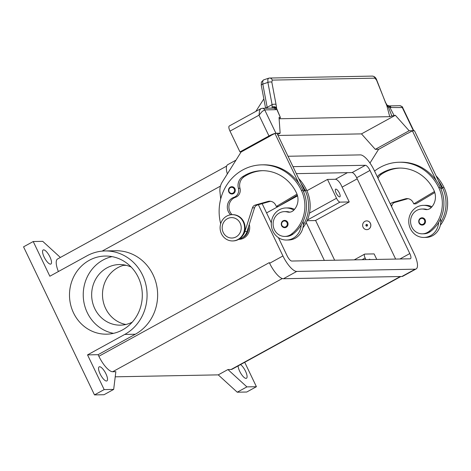 <?xml version="1.0" encoding="UTF-8"?>
<svg xmlns="http://www.w3.org/2000/svg" width="471" height="471" viewBox="0 0 471 471"><rect width="100%" height="100%" fill="white"/><g stroke="black" fill="none" stroke-linecap="round" stroke-linejoin="round"><path stroke-width="0.71" d="M240.522 364.601A8.025 2.614 -118.8 0 1 245.509 371.189A8.025 2.614 -118.8 0 1 246.468 378.272A8.025 2.614 -118.8 0 1 239.698 371.295A8.025 2.614 -118.8 0 1 238.114 365.926M44.127 257.048A8.025 2.614 -118.8 0 1 43.167 249.96A8.025 2.614 -118.8 0 1 49.938 256.936A8.025 2.614 -118.8 0 1 50.897 264.025A8.025 2.614 -118.8 0 1 44.127 257.048M100.129 373.939A8.025 2.614 -118.8 0 1 99.175 366.85A8.025 2.614 -118.8 0 1 105.946 373.827A8.025 2.614 -118.8 0 1 106.899 380.915A8.025 2.614 -118.8 0 1 100.129 373.939M336.147 193.022A4.374 1.425 -118.8 0 1 335.629 189.159A4.374 1.425 -118.8 0 1 339.32 192.963A4.374 1.425 -118.8 0 1 339.844 196.831A4.374 1.425 -118.8 0 1 336.147 193.022M368.987 259.574A4.374 1.425 -118.8 0 1 369.229 259.291A4.374 1.425 -118.8 0 1 370.271 259.55M112.045 256.624A39.069 36.408 -91.1 0 0 87.27 312.638A39.069 36.408 -91.1 0 0 113.499 333.344M73.529 312.903A39.069 36.408 88.9 0 1 105.163 256.053A39.069 36.408 88.9 0 1 138.274 277.325A39.069 36.408 88.9 0 1 106.64 334.175A39.069 36.408 88.9 0 1 73.529 312.903M124.768 265.002A30.315 28.254 -91.1 0 0 105.628 308.446A30.315 28.254 -91.1 0 0 125.892 324.49M132.245 322.158A30.315 28.254 88.9 0 1 120.482 325.155A30.315 28.254 88.9 0 1 94.789 308.652A30.315 28.254 88.9 0 1 119.334 264.543A30.315 28.254 88.9 0 1 131.203 267.092M249.271 224.426A11.669 10.874 88.9 0 1 243.813 238.073A11.669 10.874 88.9 0 1 238.703 239.356M237.937 239.498A13.129 12.234 -91.1 0 0 244.196 224.62A13.129 12.234 -91.1 0 0 232.085 214.682A13.129 12.234 -91.1 0 0 226.734 216.118A13.129 12.234 -91.1 0 0 220.475 230.996A13.129 12.234 -91.1 0 0 232.586 240.934A13.129 12.234 -91.1 0 0 237.937 239.498M236.059 236.913A10.209 9.52 -91.1 0 0 240.163 223.172A10.209 9.52 -91.1 0 0 227.346 218.727A10.209 9.52 -91.1 0 0 223.236 232.468A10.209 9.52 -91.1 0 0 236.059 236.913M232.586 240.934L233.11 240.922A13.129 12.234 -91.1 0 0 238.461 239.486A13.129 12.234 -91.1 0 0 244.726 224.614A13.129 12.234 -91.1 0 0 232.615 214.67L232.085 214.682M230.649 214.8A10.209 9.52 88.9 0 1 227.499 205.003A10.209 9.52 88.9 0 1 233.946 197.314A7.295 6.8 -91.1 0 0 238.408 188.323A10.209 9.52 88.9 0 1 242.506 176.796A40.847 38.069 88.9 0 1 261.864 170.685A40.847 38.069 88.9 0 1 296.489 192.927A14.589 13.594 88.9 0 1 293.674 210.266A7.295 6.8 88.9 0 1 289.176 212.209A7.295 6.8 88.9 0 1 287.416 211.997A12.399 11.557 -91.1 0 0 284.431 211.632A12.399 11.557 -91.1 0 0 277.972 213.905A12.399 11.557 -91.1 0 0 273.692 227.887A12.399 11.557 -91.1 0 0 284.902 236.43A12.399 11.557 -91.1 0 0 291.366 234.158A34.507 32.158 -91.1 0 0 301.322 190.266A46.682 43.509 -91.1 0 0 261.758 164.85A46.682 43.509 -91.1 0 0 220.681 223.76M289.965 212.144A7.295 6.8 88.9 0 1 289.006 211.968A12.399 11.557 -91.1 0 0 286.021 211.603L284.431 211.632M284.902 236.43L286.486 236.401A12.399 11.557 -91.1 0 0 292.95 234.128A34.507 32.158 -91.1 0 0 301.181 224.991A16.049 14.954 88.9 0 1 293.097 238.285A16.049 14.954 88.9 0 1 286.556 240.045L288.67 240.004A16.049 14.954 -91.1 0 0 295.211 238.249A16.049 14.954 -91.1 0 0 303.3 224.95A34.507 32.158 -91.1 0 0 305.025 190.196A46.682 43.509 -91.1 0 0 300.916 183.213L277.042 133.381L274.929 133.423L298.802 183.254A46.682 43.509 -91.1 0 0 263.342 164.821L261.758 164.85M303.124 221.376A16.049 14.954 88.9 0 1 303.3 224.95M294.51 209.348A16.049 14.954 -91.1 0 0 288.064 207.917L285.95 207.958A16.049 14.954 88.9 0 1 293.78 210.154M286.556 240.045A16.049 14.954 88.9 0 1 271.755 227.893A16.049 14.954 88.9 0 1 279.409 209.713A16.049 14.954 88.9 0 1 285.95 207.958M286.221 227.275A3.644 3.397 88.9 0 1 281.646 225.691A3.644 3.397 88.9 0 1 284.596 220.387A3.644 3.397 88.9 0 1 286.221 227.275M228.835 191.962A3.644 3.397 88.9 0 1 231.814 186.71A3.644 3.397 88.9 0 1 233.439 193.605A3.644 3.397 88.9 0 1 228.859 192.015M364.854 221.37A4.374 4.08 -91.1 0 0 362.764 226.327A4.374 4.08 -91.1 0 0 366.803 229.642A4.374 4.08 -91.1 0 0 368.587 229.159A4.374 4.08 -91.1 0 0 370.677 224.202A4.374 4.08 -91.1 0 0 366.638 220.887A4.374 4.08 -91.1 0 0 364.854 221.37M366.662 220.887A4.374 4.08 88.9 0 1 366.691 220.887A4.374 4.08 88.9 0 1 370.73 224.202A4.374 4.08 88.9 0 1 368.64 229.159A4.374 4.08 88.9 0 1 366.856 229.636A4.374 4.08 88.9 0 1 366.832 229.642M367.092 226.045A0.877 0.818 -91.1 0 0 367.445 224.867A0.877 0.818 -91.1 0 0 366.35 224.484A0.877 0.818 -91.1 0 0 365.996 225.662A0.877 0.818 -91.1 0 0 367.092 226.045M367.044 225.827A0.63 0.589 -91.1 0 0 367.298 224.973A0.63 0.589 -91.1 0 0 366.503 224.702A0.63 0.589 -91.1 0 0 366.25 225.55A0.63 0.589 -91.1 0 0 367.044 225.827M377.312 176.825A10.209 9.52 88.9 0 1 379.962 174.199A40.847 38.069 88.9 0 1 399.32 168.082A40.847 38.069 88.9 0 1 433.938 190.325A14.589 13.594 88.9 0 1 431.124 207.664A7.295 6.8 88.9 0 1 426.626 209.607A7.295 6.8 88.9 0 1 424.871 209.395A12.399 11.557 -91.1 0 0 421.886 209.03A12.399 11.557 -91.1 0 0 415.422 211.302A12.399 11.557 -91.1 0 0 411.148 225.285A12.399 11.557 -91.1 0 0 422.352 233.828L423.941 233.799A12.399 11.557 -91.1 0 0 430.4 231.526A34.507 32.158 -91.1 0 0 438.636 222.389A34.507 32.158 -91.1 0 0 440.361 187.635A46.682 43.509 -91.1 0 0 436.252 180.652L412.378 130.82L407.786 133.34M422.352 233.828A12.399 11.557 -91.1 0 0 428.816 231.555A34.507 32.158 -91.1 0 0 438.778 187.664A46.682 43.509 -91.1 0 0 399.208 162.248A46.682 43.509 -91.1 0 0 374.545 171.061M431.23 207.552A16.049 14.954 -91.1 0 0 423.4 205.356A16.049 14.954 -91.1 0 0 416.859 207.11A16.049 14.954 -91.1 0 0 409.205 225.291A16.049 14.954 -91.1 0 0 424.006 237.443A16.049 14.954 -91.1 0 0 430.553 235.683A16.049 14.954 -91.1 0 0 438.636 222.389M440.573 218.774A16.049 14.954 88.9 0 1 440.75 222.347A16.049 14.954 88.9 0 1 432.666 235.647A16.049 14.954 88.9 0 1 426.125 237.402L424.006 237.443M419.072 223.036A3.644 3.397 88.9 0 1 422.051 217.785A3.644 3.397 88.9 0 1 423.676 224.673A3.644 3.397 88.9 0 1 419.096 223.089M261.97 108.324A2.92 2.72 88.9 0 1 262.247 108.306L260.704 108.724L259.586 110.567L259.015 115.189L262.17 111.462L264.72 109.896L275.782 109.684A8.755 2.85 61.2 0 0 276.701 109.101A2.92 0.736 -23.6 0 1 276.954 109.26A2.92 2.92 0 0 0 274.387 107.512A2.92 2.749 -87.9 0 1 274.41 107.518M241.323 151.886L239.957 151.909L268.97 135.972A5.835 0.93 -25.6 0 1 273.009 134.082A5.835 0.93 -25.6 0 1 274.858 133.458M260.704 108.724L229.306 125.975A5.835 1.902 61.2 0 0 228.859 127.447A5.835 1.902 61.2 0 0 230.001 131.132L259.015 115.189L268.97 135.972M265.732 108.242A2.92 0.977 -10.7 0 1 265.797 108.142A2.92 0.977 -10.7 0 1 267.181 107.353L262.8 84.115L262.73 81.089L263.53 79.923L268.623 78.21L267.828 79.375L267.899 82.401A2.92 0.977 -10.7 0 1 270.148 81.966A2.92 0.977 -10.7 0 1 271.838 82.201L272.262 80.099L374.963 78.157A2.92 2.72 -91.1 0 0 372.302 76.096C374.469 76.349 375.935 77.656 376.706 80.017A2.92 0.412 -21.3 0 0 376.694 79.993M265.603 108.242L261.275 85.31A2.92 0.977 169.3 0 1 261.417 84.91A2.92 0.977 169.3 0 1 262.8 84.115L267.899 82.401L272.091 104.65L272.144 107.729L272.733 108.03A2.92 2.749 -87.9 0 1 274.387 107.512M374.963 78.157L376.588 80.217L386.844 105.698L388.546 107.435L389.652 106.964A8.755 2.85 61.2 0 0 391.107 107.5L402.67 107.576L413.791 130.797A5.835 0.93 -25.6 0 0 413.373 130.673L409.146 130.75L395.334 115.289L391.86 115.996L388.546 107.435A2.92 1.366 -89.9 0 0 388.516 107.247A2.92 1.366 -89.9 0 0 387.25 105.374A2.92 1.366 -89.9 0 0 387.244 105.374A2.92 1.366 -89.9 0 0 387.174 105.38M267.251 108.212L267.181 107.353L272.091 104.65A2.92 0.977 -10.7 0 1 274.34 104.215A2.92 0.977 -10.7 0 1 276.035 104.45L271.838 82.201M269.394 78.056A2.92 2.72 88.9 0 1 272.262 80.099M268.859 78.168L269.6 78.045M385.225 102.384A2.92 0.412 -21.3 0 0 385.349 102.178L376.712 80.011A2.92 0.412 -21.3 0 1 376.588 80.217M275.005 133.423A5.835 0.93 -25.6 0 1 275.924 133.275L280.151 133.193L279.026 117.485L280.369 117.462L279.78 118.757L389.741 116.673L386.844 105.698A2.92 1.531 -31.5 0 0 386.732 105.033A2.92 1.531 -31.5 0 0 386.685 104.962M272.132 106.97A2.92 1.978 1.8 0 1 276.342 107.788L276.448 108.477M389.741 116.673L391.86 115.996M276.677 108.766L276.035 104.45M272.685 108.106A5.835 1.902 -118.8 0 0 272.733 108.03A2.92 2.696 -152.3 0 1 276.701 109.101L280.369 117.462L276.954 109.26M278.037 135.465L361.481 133.882L395.334 115.289M263.842 98.898L255.824 111.403M361.481 133.882L375.293 149.348L378.778 149.283M239.957 151.909L230.001 131.132M277.619 134.588L280.151 133.193M270.336 135.942L241.075 152.021L222.182 182.165A14.589 13.594 88.9 0 0 219.957 191.897L220.693 199.009M270.03 135.948L274.929 133.423M390.406 204.167A4.374 4.08 88.9 0 1 392.696 202.453L405.36 198.85A7.295 6.8 88.9 0 1 406.979 198.609A7.295 6.8 88.9 0 1 413.161 202.583L413.785 203.878L434.456 191.526M378.03 178.332A10.209 9.52 88.9 0 1 381.545 174.164A40.847 38.069 88.9 0 1 400.115 168.076M434.798 192.545L415.899 203.837L413.785 203.878M408.039 198.68A7.295 6.8 -91.1 0 0 407.474 198.809L394.81 202.412A4.374 4.08 -91.1 0 0 392.002 205.221L391.566 206.586M412.378 130.82L414.492 130.779L442.016 188.229L440.927 188.877M407.48 133.346L378.531 149.419L369.97 163.066M440.65 188.253L442.016 188.229M436.252 180.652A46.682 43.509 -91.1 0 0 400.792 162.218L399.208 162.248M423.4 205.356L425.513 205.315A16.049 14.954 88.9 0 1 431.966 206.745M427.415 209.542A7.295 6.8 88.9 0 1 426.455 209.365A12.399 11.557 -91.1 0 0 423.47 209L421.886 209.03M440.35 225.215A34.507 32.158 -91.1 0 0 444.065 187.564A46.682 43.509 -91.1 0 0 436.075 175.824M440.75 222.347A34.507 32.158 -91.1 0 0 442.475 187.599A46.682 43.509 -91.1 0 0 438.366 180.611M315.588 220.428L334.657 260.228M232.138 214.682A10.209 9.52 88.9 0 1 229.1 204.903A10.209 9.52 88.9 0 1 235.529 197.284A7.295 6.8 -91.1 0 0 239.992 188.294A10.209 9.52 88.9 0 1 244.096 176.766A40.847 38.069 88.9 0 1 262.659 170.679M297.001 194.129L276.336 206.481L275.712 205.185A7.295 6.8 -91.1 0 0 269.53 201.211A7.295 6.8 -91.1 0 0 267.905 201.453L255.241 205.056A4.374 4.08 -91.1 0 0 252.438 207.864L244.902 231.555A11.669 10.874 88.9 0 1 242.889 235.359M300.916 183.213L304.566 190.832L303.2 190.855M297.348 195.147L278.449 206.439L276.336 206.481M304.566 190.832L303.477 191.479M239.08 239.127A11.669 10.874 -91.1 0 0 247.022 231.52L254.552 207.823A4.374 4.08 88.9 0 1 257.354 205.015L270.024 201.411A7.295 6.8 88.9 0 1 270.589 201.282M301.181 224.991A34.507 32.158 -91.1 0 0 302.912 190.237A46.682 43.509 -91.1 0 0 298.802 183.254M302.894 227.817A34.507 32.158 -91.1 0 0 306.609 190.166A46.682 43.509 -91.1 0 0 298.62 178.427M242.224 237.808A10.939 10.197 -91.1 0 0 248.482 226.922M244.72 362.293L256.412 386.709L246.745 392.019L237.231 392.202L218.256 374.869L115.218 376.818M98.109 354.687L87.535 354.887L124.744 334.439A44.174 41.171 -91.1 0 0 145.816 284.39A44.174 41.171 -91.1 0 0 105.062 250.949L115.636 250.749A44.174 41.171 88.9 0 1 156.384 284.19A44.174 41.171 88.9 0 1 135.318 334.239L98.109 354.687L98.869 356.27A17.504 5.699 -118.8 0 0 112.675 371.737L115.848 371.678L113.676 389.411L104.009 394.722L94.488 394.904L23.55 246.839L33.223 241.529L42.737 241.346L60.365 257.449M400.856 276.512L232.062 369.252A17.504 5.699 -118.8 0 1 231.096 369.494L227.923 369.552L246.898 386.885L256.412 386.709M105.062 250.949A44.174 41.171 -91.1 0 0 87.058 255.788L49.849 276.23L33.223 241.529M94.488 394.904L104.162 389.588L87.535 354.887M269.394 262.771A17.504 5.699 -118.8 0 1 269.318 262.618L269.63 263.271A17.504 5.699 61.2 0 0 283.442 278.732L401.863 276.495A17.504 5.699 61.2 0 0 402.823 276.247L416.123 268.941A17.504 5.699 -118.8 0 1 415.157 269.188L296.742 271.426A17.504 5.699 -118.8 0 1 282.93 255.965L258.379 204.726M113.676 389.411L104.162 389.588M58.38 271.543A17.504 5.699 -118.8 0 1 57.58 258.985L226.651 166.092M307.092 220.705L315.382 220.546L349.229 201.947L339.974 202.124A4.374 1.425 -118.8 0 1 336.524 198.256L327.498 179.427L335.429 179.274A8.755 2.85 -118.8 0 1 340.58 183.896L349.229 201.947M324.348 260.422L306.209 222.565M126.228 265.32L123.314 265.379M266.568 212.904L278.326 206.445M279.809 205.627L297.548 195.883M306.886 190.749L327.498 179.427M376.765 259.427L374.121 253.898L364.866 254.075A4.374 1.425 61.2 0 0 364.625 254.134A4.374 1.425 61.2 0 0 365.149 258.002L365.932 259.633M237.231 392.202L246.898 386.885M218.256 374.869L227.923 369.552M375.293 149.348L409.146 130.75M292.98 166.652L365.378 165.286A5.835 1.902 -118.8 0 1 369.982 170.437L409.805 253.563A5.835 1.902 -118.8 0 1 410.5 258.714A5.835 1.902 -118.8 0 1 410.182 258.797L291.761 261.04A5.835 1.902 -118.8 0 1 287.157 255.883L278.42 237.649M395.646 259.074L356.682 177.744A5.835 1.902 61.2 0 0 352.078 172.586L296.33 173.646M271.331 222.854L262.135 203.655M288.005 156.26L360.397 154.894A17.504 5.699 -118.8 0 1 374.209 170.361L414.038 253.48A17.504 5.699 -118.8 0 1 416.123 268.941M235.989 160.14L227.717 164.685A17.504 5.699 61.2 0 0 227.352 173.917M287.416 211.997L289.006 211.968M285.762 226.763A3.062 2.855 -91.1 0 0 286.992 222.642A3.062 2.855 -91.1 0 0 283.148 221.305A3.062 2.855 -91.1 0 0 281.917 225.426A3.062 2.855 -91.1 0 0 285.762 226.763M232.98 193.086A3.062 2.855 -91.1 0 0 234.211 188.965A3.062 2.855 -91.1 0 0 230.366 187.635A3.062 2.855 -91.1 0 0 229.136 191.756A3.062 2.855 -91.1 0 0 232.98 193.086M430.4 231.526L428.816 231.555M424.448 220.039A3.062 2.855 -91.1 0 0 420.603 218.703A3.062 2.855 -91.1 0 0 419.367 222.83A3.062 2.855 -91.1 0 0 423.217 224.161A3.062 2.855 -91.1 0 0 424.448 220.039M388.928 105.91L399.696 105.704A2.92 2.72 -91.1 0 0 399.696 105.704A2.92 2.72 -91.1 0 1 402.169 107.294L413.373 130.673M275.924 133.275L264.72 109.896A2.92 2.72 88.9 0 0 262.253 108.306A2.92 2.72 88.9 0 1 262.253 108.306L273.31 108.094A2.92 2.72 88.9 0 1 275.782 109.684M391.107 107.5A2.92 2.72 -91.1 0 0 388.964 105.928M388.634 105.916L388.84 105.851A2.92 2.349 123.3 0 1 389.652 106.964L393.992 115.313M405.36 198.85L407.474 198.809M392.696 202.453L394.81 202.412M390.924 205.244L392.002 205.221M381.545 174.164L379.962 174.199M426.455 209.365L424.871 209.395M440.361 187.635L438.778 187.664M444.065 187.564L442.475 187.599M357.206 178.839L342.123 187.122M270.024 201.411L267.905 201.453M257.354 205.015L255.241 205.056M254.552 207.823L252.438 207.864M247.022 231.52L244.902 231.555M305.025 190.196L306.609 190.166M233.946 197.314L235.529 197.284M238.408 188.323L239.992 188.294M242.506 176.796L244.096 176.766M291.366 234.158L292.95 234.128M301.322 190.266L302.912 190.237M124.744 334.439L135.318 334.239M98.869 356.27L269.318 262.618M102.119 251.12L220.446 186.11M339.974 202.124L307.38 220.034M336.524 198.256L309.482 213.116M347.439 172.674L335.429 179.274M365.149 258.002L362.046 259.709M231.096 369.494L400.315 276.524M112.675 371.737L282.3 278.544M409.805 253.563L399.926 258.991M369.982 170.437L356.682 177.744M365.378 165.286L352.078 172.586M415.157 269.188L401.863 276.495M282.93 255.965L269.63 263.271M296.742 271.426L283.442 278.732M284.596 220.387C281.788 220.97 280.793 222.736 281.605 225.68L284.737 227.676M231.814 186.71C229.006 187.299 228.005 189.065 228.818 192.003L231.95 194.005M422.187 225.073L419.055 223.077C418.26 220.122 419.261 218.356 422.051 217.785M372.314 76.096L269.606 78.039M402.67 107.576C402.852 106.982 401.863 106.364 399.702 105.71M388.84 105.851A2.92 2.92 0 0 0 387.244 105.374L385.343 102.183M261.281 85.31L261.393 82.095L263.53 79.929M364.625 254.134L354.216 259.857"/></g></svg>
